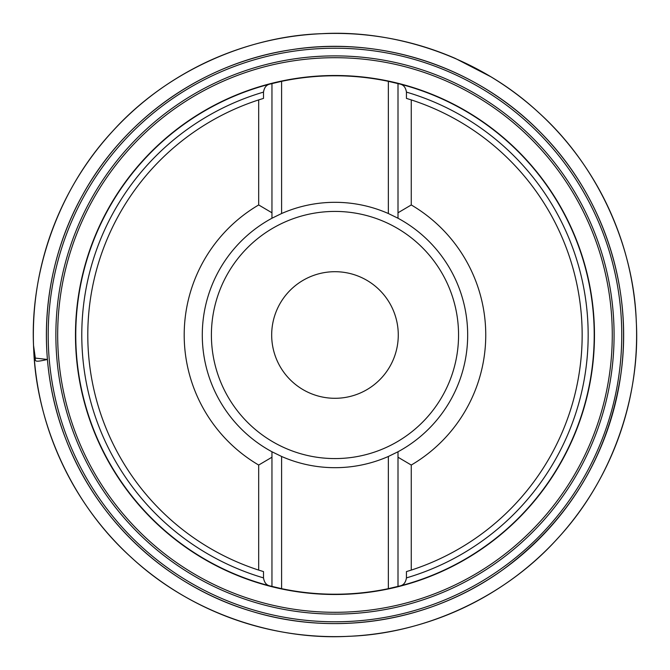 <?xml version="1.0" encoding="UTF-8"?>
<svg xmlns="http://www.w3.org/2000/svg" width="670" height="670" viewBox="0 0 670 670"><rect width="100%" height="100%" fill="white"/><g stroke="black" fill="none" stroke-linecap="round" stroke-linejoin="round"><path stroke-width="1" d="M263.511 577.892C264.24 582.347 266.25 584.985 269.541 585.823A259.215 259.215 0 0 1 269.541 84.177C266.241 85.023 264.231 87.67 263.511 92.108A253.185 253.185 0 0 0 263.511 577.892L263.511 571.602L258.687 570.095A247.155 247.155 0 0 1 258.687 99.905L263.511 98.398L263.511 92.108M406.439 92.108C405.719 87.653 403.709 85.015 400.417 84.177A259.215 259.215 0 0 1 400.417 585.823C403.717 584.977 405.719 582.331 406.439 577.892A253.185 253.185 0 0 0 406.439 92.108L406.439 98.398L411.263 99.905A247.155 247.155 0 0 1 411.263 570.095L406.439 571.602L406.439 577.892M400.417 585.823L388.357 588.662A259.215 259.215 0 0 1 281.593 588.662L269.541 585.823M258.687 570.095L258.687 465.047L271.953 457.216L271.953 586.434A259.215 259.215 0 0 1 269.541 84.177L281.593 81.338A259.215 259.215 0 0 1 388.357 81.338L400.417 84.177M293.309 60.853A277.296 277.296 0 0 1 593.235 435.986A277.296 277.296 0 0 1 118.389 508.161A277.296 277.296 0 0 1 293.309 60.853A277.296 277.296 0 0 1 593.235 435.986A277.296 277.296 0 0 1 118.389 508.161A277.296 277.296 0 0 1 293.309 60.853M411.263 99.905L411.263 204.953A150.767 150.767 0 0 1 411.263 465.047L411.263 570.095M258.687 465.047A150.767 150.767 0 0 1 258.687 204.953L258.687 99.905M398.005 586.434L398.005 451.764L398.005 457.216L411.263 465.047M271.953 218.236A132.685 132.685 0 0 0 271.953 451.764L271.953 457.216L271.953 451.764A132.685 132.685 0 0 1 271.953 218.236L271.953 212.784L271.953 218.236L281.593 213.529A132.685 132.685 0 0 1 388.357 213.529L398.005 218.236A132.685 132.685 0 0 1 398.005 451.764L388.357 456.471A132.685 132.685 0 0 1 281.593 456.471L281.593 588.662M398.005 218.236L398.005 212.784L398.005 218.236A132.685 132.685 0 0 1 398.005 451.764M411.263 204.953L398.005 212.784L398.005 83.566M271.953 83.566L271.953 212.784L258.687 204.953M271.953 451.764L281.593 456.471M344.489 397.578A63.298 63.298 0 0 1 276.023 311.952A63.298 63.298 0 0 1 384.413 295.47A63.298 63.298 0 0 1 344.489 397.578M281.593 81.338L281.593 213.529M388.357 213.529L388.357 81.338M388.357 588.662L388.357 456.471M33.517 345.301C32.336 308.945 37.503 273.519 49.019 239.022C59.764 207.156 75.367 177.877 95.827 151.194C125.901 112.342 163.17 82.469 207.641 61.565C254.223 40.1 303.108 30.904 354.304 33.986C389.396 36.289 423.072 44.429 455.332 58.424L490.909 76.799C518.731 93.649 543.219 114.436 564.366 139.151C590.345 169.694 609.549 204.032 621.961 242.163C630.855 269.725 635.704 297.974 636.5 326.91C637.162 352.001 634.741 376.783 629.239 401.271C621.559 435.148 608.452 466.789 589.927 496.177C570.321 527.089 545.933 553.587 516.763 575.697C482.341 601.559 444.151 619.34 402.201 629.046C374.915 635.269 347.295 637.664 319.339 636.224C287.514 634.54 256.71 628.008 226.946 616.618C194.668 604.189 165.373 586.761 139.042 564.324C112.091 541.234 89.864 514.25 72.368 483.371C48.324 440.466 35.376 394.446 33.517 345.301L35.334 358.09L47.428 359.472C35.142 362.261 35.008 361.574 35.334 358.065L33.684 348.509C29.547 277.891 55.099 193.086 112.376 131.504C168.614 68.935 250.739 35.904 321.474 33.701C392.118 29.564 476.873 55.124 538.479 112.401C601.04 168.631 634.071 250.764 636.274 321.491C640.411 392.143 614.859 476.898 557.574 538.496C501.344 601.065 419.211 634.096 348.484 636.299C277.832 640.436 193.077 614.876 131.479 557.599C68.918 501.386 35.879 419.202 33.684 348.509L33.5 344.707M378.073 618.527A286.777 286.777 0 0 0 618.502 291.911A286.777 286.777 0 0 0 291.885 51.473A286.777 286.777 0 0 0 51.456 378.089A286.777 286.777 0 0 0 378.073 618.527M293.033 59.06A279.114 279.114 0 0 1 594.918 436.647A279.114 279.114 0 0 1 116.974 509.292A279.114 279.114 0 0 1 293.033 59.06M291.609 49.689A288.586 288.586 0 0 1 603.745 440.098A288.586 288.586 0 0 1 109.57 515.213A288.586 288.586 0 0 1 291.609 49.689C204.668 62.352 125.29 117.401 82.954 194.392C41.222 268.226 34.823 360.686 65.995 439.562C97.326 521.645 168.363 587.104 252.732 611.626C336.801 637.178 432.058 621.165 503.145 569.525C569.534 520.255 608.837 454.729 621.056 372.956C633.15 285.931 602.431 194.35 540.313 132.216C476.856 67.092 381.406 35.418 291.609 49.689M271.953 586.434A259.215 259.215 0 0 1 269.541 84.177M295.981 78.449A259.499 259.499 0 0 1 576.652 429.504A259.499 259.499 0 0 1 132.292 497.048A259.499 259.499 0 0 1 295.981 78.449M316.408 212.826A123.582 123.582 0 0 0 238.453 412.167A123.582 123.582 0 0 0 450.072 380.007A123.582 123.582 0 0 0 316.408 212.826"/></g></svg>
